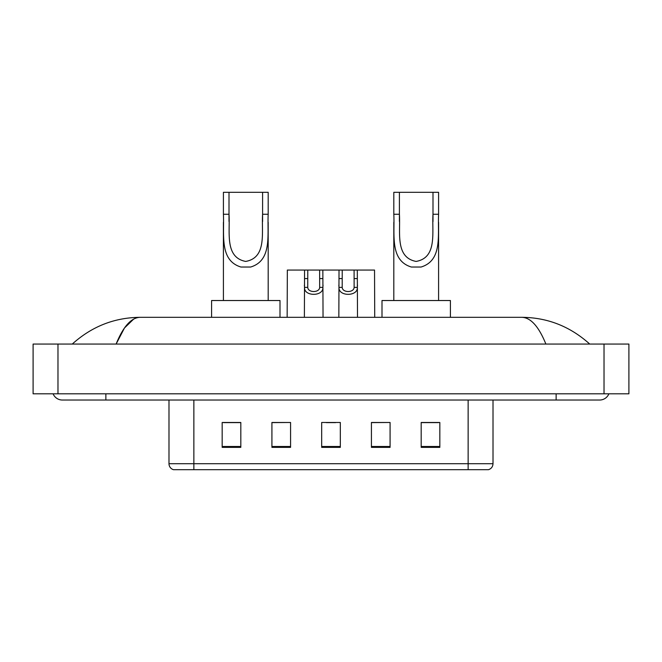 <?xml version="1.0" encoding="UTF-8"?>
<svg xmlns="http://www.w3.org/2000/svg" width="662" height="662" viewBox="0 0 662 662"><rect width="100%" height="100%" fill="white"/><g stroke="black" fill="none" stroke-linecap="round" stroke-linejoin="round"><path stroke-width="0.99" d="M53.109 393.816A9.955 9.955 0 0 0 62.327 400.03A9.955 9.955 0 0 1 53.109 393.816A9.955 9.955 0 0 0 62.327 400.03L599.673 400.03A9.955 9.955 0 0 0 608.891 393.816A9.955 9.955 0 0 1 599.673 400.03A9.955 9.955 0 0 0 608.891 393.816A9.955 9.955 0 0 1 599.673 400.03M545.885 344.058C538.752 326.498 530.734 317.586 521.846 317.321L140.154 317.321C131.266 317.586 123.248 326.498 116.115 344.058L124.489 327.98L133.699 319.067M57.975 344.058L628.9 344.058L628.9 393.816L33.1 393.816L33.1 344.058L57.975 344.058L57.975 393.816M521.846 317.321C547.515 317.52 570.148 326.432 589.718 344.058L587.599 342.138M74.401 342.138L72.282 344.058C91.761 326.474 114.385 317.553 140.154 317.321M468.133 469.689L468.133 463.714L493.008 463.714C492.834 466.702 491.345 468.688 488.531 469.689L173.469 469.689A6.223 6.223 0 0 1 168.992 463.714L168.992 400.03M439.833 447.363L439.833 422.48L421.181 422.48L421.181 447.363L439.833 447.363M390.084 447.363L390.084 422.48L371.423 422.48L371.423 447.363L390.084 447.363M240.819 447.363L240.819 422.48L222.167 422.48L222.167 447.363L240.819 447.363M290.577 447.363L290.577 422.48L271.917 422.48L271.917 447.363L290.577 447.363M340.326 447.363L340.326 422.48L321.674 422.48L321.674 447.363L340.326 447.363M421.181 422.613L438.592 422.613M290.577 422.48L271.917 422.613L290.577 422.48M223.408 422.613L240.819 422.613M390.084 422.48L371.423 422.613L390.084 422.48M326.275 422.613L335.601 422.613M229.002 192.311L268.184 192.311L268.184 214.265C267.175 234.729 272.396 260.464 250.641 267.034L240.951 267.034C219.188 260.439 224.418 234.671 223.408 214.265L223.408 192.311L229.002 192.311L229.002 221.472M223.408 214.265L229.002 214.265C230.202 231.89 224.435 257.41 245.676 261.424C267.191 257.675 261.399 231.99 262.591 214.265L262.591 192.311M268.184 214.265L262.591 214.265L262.591 221.555M223.408 222.267L223.408 300.523M268.184 222.308L268.184 300.523M280.001 317.321L280.001 300.523L211.592 300.523L211.592 317.321M399.409 192.311L438.592 192.311L438.592 214.265C437.582 234.729 442.795 260.464 421.049 267.034L411.359 267.034C389.595 260.439 394.825 234.671 393.816 214.265L393.816 192.311L399.409 192.311L399.409 221.472M393.816 214.265L399.409 214.265C400.609 231.89 394.842 257.41 416.084 261.424C437.599 257.675 431.806 231.99 432.998 214.265L432.998 192.311M438.592 214.265L432.998 214.265L432.998 221.555M393.816 222.267L393.816 300.523M438.592 222.308L438.592 300.523M450.408 317.321L450.408 300.523L381.999 300.523L381.999 317.321M307.78 270.055L307.747 287.374C307.971 292.902 319.456 292.902 319.672 287.374L319.647 270.055L304.57 270.055L304.379 317.321M319.647 270.055L322.849 270.055L323.039 317.321M323.039 285.132L322.866 287.374C323.61 296.642 303.808 296.642 304.553 287.374L304.379 285.132M342.229 270.055L342.204 287.374C342.42 292.902 353.905 292.902 354.129 287.374L354.096 270.055L339.027 270.055L338.836 317.321M354.096 270.055L357.306 270.055L357.497 317.321M357.497 285.132L357.323 287.374C358.068 296.642 338.265 296.642 339.01 287.374L338.836 285.132M304.57 270.055L287.341 270.055L287.151 317.321M322.849 270.055L339.027 270.055M357.306 270.055L374.535 270.055L374.725 317.321M556.138 393.816L556.138 400.03M105.862 393.816L105.862 400.03M604.025 344.058L604.025 393.816M168.992 463.714L193.867 463.714L193.867 469.689M193.867 400.03L193.867 463.714L468.133 463.714L468.133 400.03M340.326 446.494L321.674 446.494M290.577 446.494L271.917 446.494M240.819 446.494L222.167 446.494M390.084 446.494L371.423 446.494M439.833 446.494L421.181 446.494M240.951 267.034L250.641 267.034M411.359 267.034L421.049 267.034M322.866 287.374L319.672 287.374M307.747 287.374L304.553 287.374M307.78 278.578L304.57 278.578M322.849 278.578L319.647 278.578M357.323 287.374L354.129 287.374M342.204 287.374L339.01 287.374M342.229 278.578L339.027 278.578M357.306 278.578L354.096 278.578M493.008 463.714L493.008 400.03"/></g></svg>
